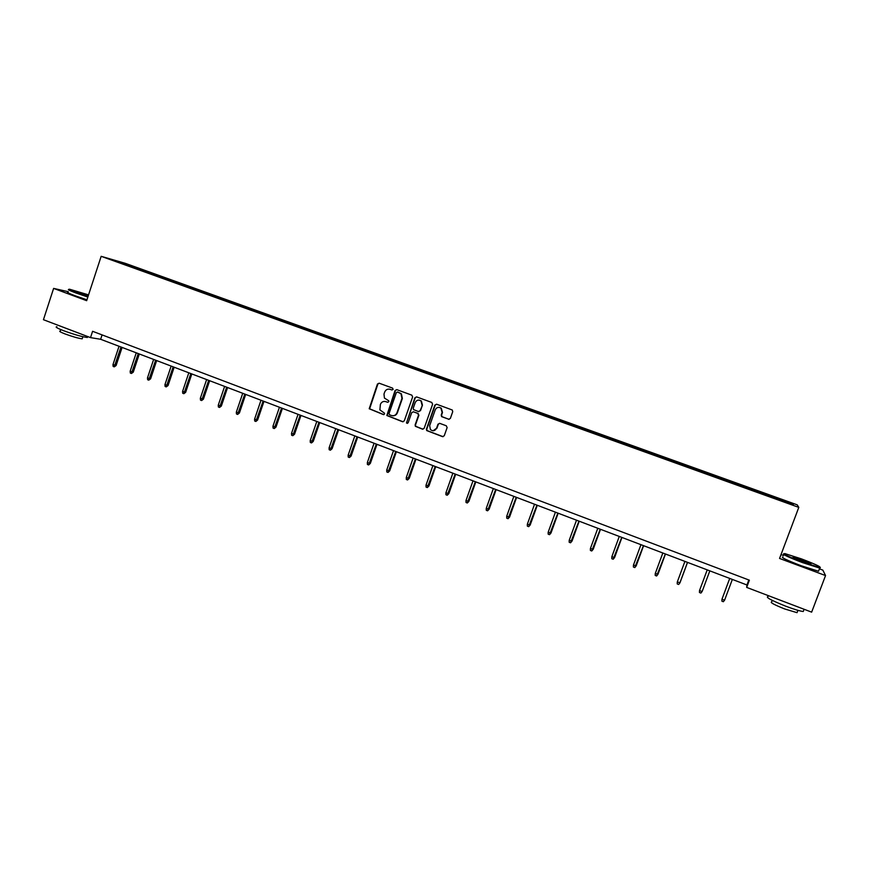 <?xml version="1.0" encoding="UTF-8"?>
<svg xmlns="http://www.w3.org/2000/svg" width="869" height="869" viewBox="0 0 869 869"><rect width="100%" height="100%" fill="white"/><g stroke="black" fill="none" stroke-linecap="round" stroke-linejoin="round"><path stroke-width="1.3" d="M393.136 389.366L392.571 388.106L379.156 383.196L377.439 384.055L369.195 408.756L383.359 414.578L384.565 413.981L384.511 413.188L379.883 409.875L380.394 404.378C381.524 401.902 383.359 400.989 385.901 401.641L387.639 402.282L388.845 401.684L388.736 400.783L384.424 398.056L383.979 394.07L384.674 392.082C385.803 389.605 387.65 388.682 390.192 389.323L391.93 389.964L393.136 389.366M448.589 419.282L450.359 418.423L452.749 411.645L452.238 409.994L436.618 404.226L434.858 405.095L426.418 429.123L426.679 430.546L442.473 436.618L444.244 435.771L447.122 427.602L446.297 425.777L439.747 423.355L437.987 424.213L436.564 428.265C434.978 431.024 432.925 431.458 430.427 429.568L429.655 425.691L435.217 409.864C436.553 407.344 438.443 406.746 440.887 408.082L442.136 412.406L441.213 415.056L441.626 416.631L449.099 419.369M68.314 291.712L53.617 288.399L86.65 300.685L101.162 256.322L798.796 507.377L779.558 558.452L825.55 575.56L811.646 612.145L746.667 587.401L749.371 580.188L92.581 331.295L90.506 337.617L100.641 339.279L746.927 584.967L746.667 587.401M53.617 288.399L43.45 319.705L90.506 337.617M412.634 396.948L411.819 395.156L396.796 389.649L395.058 390.518L386.835 415.512L402.532 421.726L404.27 420.878L412.634 396.948M416.62 396.905L431.774 402.456L432.599 404.27L424.17 428.287L422.41 429.145L415.339 426.288L415.121 424.919L418.521 415.208L417.707 413.394L413.427 411.808L411.678 412.666L408.148 422.768L406.486 423.018L414.871 397.774L416.62 396.905M101.162 256.322L125.255 263.318L797.231 504.856L798.796 507.377M767.153 495.591L767.544 494.559L744.755 486.358L143.048 270.031L112.123 259.755L128.84 265.936L767.599 495.754M767.544 494.559L792.756 503.814L793.31 504.802L767.664 495.58M758.474 492.278L758.735 491.572M744.418 487.216L744.679 486.521M735.598 484.239L735.934 483.381M721.737 479.058L722.009 478.374M713.004 476.114L713.351 475.256M699.273 470.987L699.556 470.303M690.627 468.065L690.985 467.218M677.027 462.981L677.32 462.297M668.457 460.081L668.826 459.245M654.998 455.052L655.291 454.378M646.493 452.184L646.873 451.359M633.164 447.198L633.468 446.536M624.746 444.352L625.137 443.538M611.537 439.421L611.852 438.758M603.195 436.607L603.597 435.793M590.105 431.708L590.442 431.057M581.839 428.917L582.252 428.113M568.88 424.072L569.217 423.431M560.679 421.313L561.113 420.52M547.85 416.501L548.198 415.871M539.725 413.774L540.16 412.981M527.005 409.006L527.364 408.376M518.956 406.301L519.401 405.519M506.355 401.576L506.725 400.957M498.371 398.893L498.839 398.121M485.901 394.222L486.271 393.603M477.983 391.561L478.45 390.789M465.621 386.922L466.001 386.314M457.778 384.283L458.256 383.533M445.525 379.699L445.916 379.09M437.748 377.081L438.237 376.331M425.614 372.529L426.006 371.932M417.902 369.944L418.402 369.195M405.877 365.436L406.279 364.839M398.23 362.862L398.741 362.134M386.314 358.397L386.727 357.811M378.732 355.845L379.253 355.128M366.924 351.424L367.348 350.848M359.418 348.893L359.94 348.176M347.709 344.504L348.132 343.939M340.29 341.962L340.789 341.3M328.656 337.661L329.09 337.085M321.334 335.097L321.812 334.467M309.777 330.861L310.222 330.296M302.531 328.297L302.999 327.711M291.061 324.126L291.506 323.572M283.902 321.563L284.348 320.998M272.508 317.457L272.953 316.903M265.414 314.904L265.86 314.35M254.106 310.841L254.563 310.287M247.078 308.31L247.535 307.767M228.895 301.771L229.362 301.228M217.782 297.774L218.26 297.231M121.997 263.307L121.975 262.612M825.55 575.56L822.834 570.118L819.424 568.847M783.501 555.519L781.014 554.596M791.8 504.27L792.756 503.814M767.251 495.634L767.566 494.754M102.075 334.902L100.641 339.279M748.806 579.971L746.927 584.967M142.798 270.791L143.048 270.031M160.157 277.037L160.417 276.277M177.667 283.337L177.917 282.566M195.319 289.692L195.579 288.921M213.122 296.09L213.383 295.319M231.078 302.553L231.35 301.771M249.197 309.071L249.457 308.289M267.456 315.643L267.728 314.85M285.879 322.269L286.151 321.476M304.465 328.949L304.737 328.167M323.214 335.695L323.485 334.902M342.125 342.495L342.397 341.702M361.2 349.36L361.482 348.567M380.437 356.301L380.72 355.486M399.838 363.34L400.142 362.46M419.412 370.444L419.738 369.51M439.16 377.591L439.497 376.614M459.104 384.761L459.44 383.783M479.221 392.006L479.569 391.017M499.523 399.305L499.871 398.317M520.01 406.681L520.368 405.693M540.692 414.122L541.05 413.123M561.559 421.628L561.917 420.629M582.61 429.199L582.98 428.2M603.868 436.846L604.237 435.836M625.322 444.57L625.691 443.559M646.971 452.358L647.351 451.337M668.837 460.222L669.206 459.201M690.898 468.163L691.279 467.131M713.167 476.169L713.558 475.147M735.663 484.261L736.043 483.229M391.93 389.964L389.616 389.16M385.184 401.445L387.639 402.282M379.134 383.196L377.863 384.131L369.618 408.799L383.805 414.632M396.753 389.638L395.46 390.583L387.248 415.545L403.086 421.802M397.535 392.017L396.329 392.625L389.03 413.557L389.594 414.817L391.43 415.501C393.983 416.153 395.819 415.241 396.97 412.764L401.967 398.436L400.989 393.755L397.589 392.028M392.723 415.751C394.917 415.893 396.47 414.915 397.372 412.808L396.97 412.764M397.937 392.082L401.391 393.82L402.358 398.491L397.372 412.808M413.296 411.776L418.087 413.438L418.901 415.241L415.501 424.941L415.719 426.31L422.986 429.221M416.544 396.883L415.252 397.828L406.746 422.138L407.376 423.42M422.062 405.106L420.998 400.946C418.543 399.436 416.609 399.99 415.208 402.586L413.264 408.148L413.546 409.592L418.358 411.537L420.118 410.679L422.443 405.16L421.378 401L419.347 400.131M418.869 411.613L420.118 410.679M422.443 405.16L420.487 410.711M439.334 407.398L441.246 408.126L442.495 412.449L441.571 415.089L441.984 416.664L448.936 419.314M433.088 430.774L436.564 428.265M439.573 423.301L438.345 424.246L436.922 428.287M436.52 404.194L435.217 405.139L426.788 429.145L427.048 430.568L443.081 436.705M116.109 365.534L114.241 366.848L113.144 366.425L112.97 364.622L116.109 365.534L122.084 347.437M114.241 366.848L121.008 347.024M112.97 364.622L119.031 346.275M88.551 294.873L69.748 289.279C67.456 289.019 69.585 290.127 76.146 292.603L87.965 296.644M87.834 297.046L75.82 292.94C69.487 290.55 67.185 289.399 68.89 289.475M88.127 296.155L76.928 291.865L88.388 295.351M87.628 336.672L87.356 337.487C82.164 336.824 74.213 334.554 63.502 330.665C57.05 328.134 54.845 326.831 56.898 326.755M82.392 338.215L82.197 338.823C78.449 338.356 72.724 336.727 65.023 333.935C60.374 332.11 58.788 331.165 60.265 331.089L60.765 329.568M86.943 299.794L74.919 295.688C68.423 293.233 66.174 292.071 68.151 292.212M88.258 295.753L77.482 292.408M801.446 558.886L784.979 553.618C781.828 553.542 787.694 556.377 802.598 562.102L819.695 567.5C821.618 567.142 815.535 564.274 801.446 558.886M820.369 567.522L819.717 568.076L802.445 562.58C788.237 557.138 782.002 554.205 783.719 553.781M801.729 559.679C809.158 562.525 812.102 563.948 810.581 563.938L802.304 561.287C795.233 558.571 792.213 557.148 793.223 556.996L801.729 559.679M810.299 563.872L793.571 557.605M803.684 610.342L803.249 611.504C799.991 611.135 794.223 609.386 785.924 606.269C771.172 600.349 765.209 597.101 768.044 596.536M797.362 611.809L797.036 612.667L784.577 608.919C773.964 604.65 769.673 602.293 771.715 601.848L772.259 600.392M818.826 570.433L818.511 571.248L801.24 565.773C786.369 560.038 780.275 557.094 782.958 556.953M133.272 372.149L131.425 373.474L130.317 373.051L130.154 371.248L133.272 372.149L139.301 353.976M131.425 373.474L138.258 353.585M130.154 371.248L136.259 352.825M150.598 378.819L148.751 380.155L147.643 379.72L147.48 377.917L150.598 378.819L156.659 360.581M148.751 380.155L155.649 360.19M147.48 377.917L153.628 359.429M168.054 385.543L166.229 386.89L165.099 386.455L164.947 384.641L168.054 385.543L174.169 367.239M166.229 386.89L173.181 366.859M164.947 384.641L171.15 366.088M185.662 392.321L183.848 393.69L182.718 393.255L182.577 391.43L185.662 392.321L191.821 373.942M183.848 393.69L190.865 373.583M182.577 391.43L188.812 372.801M203.422 399.164L201.619 400.544L200.478 400.098L200.337 398.274L203.422 399.164L209.635 380.72M201.619 400.544L208.701 380.361M200.337 398.274L206.626 379.579M221.334 406.062L219.553 407.452L218.391 407.007L218.26 405.182L221.334 406.062L227.591 387.541M219.553 407.452L226.69 387.194M218.26 405.182L224.604 386.412M239.399 413.014L237.628 414.426L236.466 413.97L236.335 412.145L239.399 413.014L245.699 394.428M237.628 414.426L244.83 394.091M236.335 412.145L242.723 393.299M257.615 420.031L255.866 421.454L254.682 420.998L254.574 419.162L257.615 420.031L263.97 401.369M255.866 421.454L263.122 401.054M254.574 419.162L261.004 400.251M275.994 427.103L274.256 428.547L273.072 428.091L272.953 426.244L275.994 427.103L282.392 408.376M274.256 428.547L281.578 408.072M272.953 426.244L279.449 407.257M294.526 434.25L292.799 435.695L291.615 435.239L291.506 433.392L294.526 434.25L300.978 415.447M292.799 435.695L300.196 415.143M291.506 433.392L298.045 414.328M313.231 441.441L311.515 442.918L310.309 442.451L310.211 440.594L313.231 441.441L319.727 422.573M311.515 442.918L318.977 422.28M310.211 440.594L316.805 421.454M332.088 448.708L330.394 450.196L329.177 449.729L329.09 447.872L332.088 448.708L338.638 429.764M330.394 450.196L337.922 429.482M329.09 447.872L335.727 428.656M351.119 456.04L349.436 457.539L348.208 457.061L348.132 455.204L351.119 456.04L357.724 437.009M349.436 457.539L357.04 436.749M348.132 455.204L354.824 435.912M370.313 463.427L368.652 464.948L367.413 464.47L367.337 462.601L370.313 463.427L376.961 444.331M368.652 464.948L376.32 444.081M367.337 462.601L374.083 443.233M389.67 470.889L388.03 472.421L386.781 471.943L386.716 470.064L389.67 470.889L396.383 451.706M388.03 472.421L395.764 451.478M386.716 470.064L393.516 450.62M409.212 478.406L407.583 479.96L406.323 479.471L406.268 477.592L409.212 478.406L415.979 459.158M407.583 479.96L415.393 458.941M406.268 477.592L413.123 458.072M428.928 485.999L427.32 487.563L426.049 487.074L425.995 485.195L428.928 485.999L435.738 466.675M427.32 487.563L435.195 466.468M425.995 485.195L432.903 465.588M448.817 493.657L447.22 495.243L445.938 494.754L445.895 492.864L448.817 493.657L455.682 474.257M447.22 495.243L455.182 474.061M445.895 492.864L452.868 473.181M468.88 501.391L467.316 502.988L466.023 502.488L465.98 500.598L468.88 501.391L475.81 481.904M467.316 502.988L475.343 481.73M465.98 500.598L473.008 480.839M489.138 509.191L487.585 510.809L486.282 510.299L486.249 508.408L489.138 509.191L496.123 489.627M487.585 510.809L495.688 489.464M486.249 508.408L493.331 488.563M509.571 517.055L508.039 518.695L506.725 518.185L506.703 516.284L509.571 517.055L516.61 497.416M508.039 518.695L516.219 497.264M506.703 516.284L513.84 496.362M530.188 525.006L528.678 526.657L527.353 526.136L527.342 524.235L530.188 525.006L537.292 505.28M528.678 526.657L536.933 505.139M527.342 524.235L534.533 504.226M551 533.012L549.512 534.685L548.176 534.174L548.176 532.252L551 533.012L558.159 513.21M549.512 534.685L557.844 513.09M548.176 532.252L555.421 512.167M572.008 541.105L570.542 542.788L569.184 542.267L569.195 540.355L572.008 541.105L579.232 521.215M570.542 542.788L578.95 521.118M569.195 540.355L576.505 520.183M593.212 549.273L591.756 550.979L590.388 550.446L590.409 548.524L593.212 549.273L600.49 529.297M591.756 550.979L600.251 529.21M590.409 548.524L597.785 528.276M614.6 557.507L613.177 559.234L611.798 558.702L611.83 556.768L614.6 557.507L621.943 537.455M613.177 559.234L621.759 537.39M611.83 556.768L619.26 536.445M636.206 565.828L634.794 567.576L633.403 567.033L633.447 565.1L636.206 565.828L643.603 545.689M634.794 567.576L643.462 545.634M633.447 565.1L640.942 544.678M658.007 574.224L656.616 575.984L655.215 575.441L655.259 573.507L658.007 574.224L665.469 553.998M656.616 575.984L665.361 553.966M655.259 573.507L662.83 552.999M687.477 562.373L679.84 582.969L678.646 584.479L677.233 583.935L677.288 581.991L680.014 582.697L687.542 562.395M677.288 581.991L684.913 561.396M702.228 591.257L709.821 570.868L702.228 591.257M699.523 590.551L702.098 591.55L700.892 593.06L699.458 592.506L699.523 590.551L707.225 569.879M729.71 578.428L721.976 599.197L724.572 600.197L732.35 579.427M724.572 600.197L723.345 601.717L721.889 601.152L721.976 599.197L729.732 578.439M82.881 336.716L82.197 338.823M87.356 337.487L87.671 336.531M818.511 571.248L819.717 568.076M797.916 610.342L797.036 612.667M803.249 611.504L804.097 609.267M793.473 557.55L793.223 556.996M819.695 567.5L819.967 568.109"/></g></svg>
